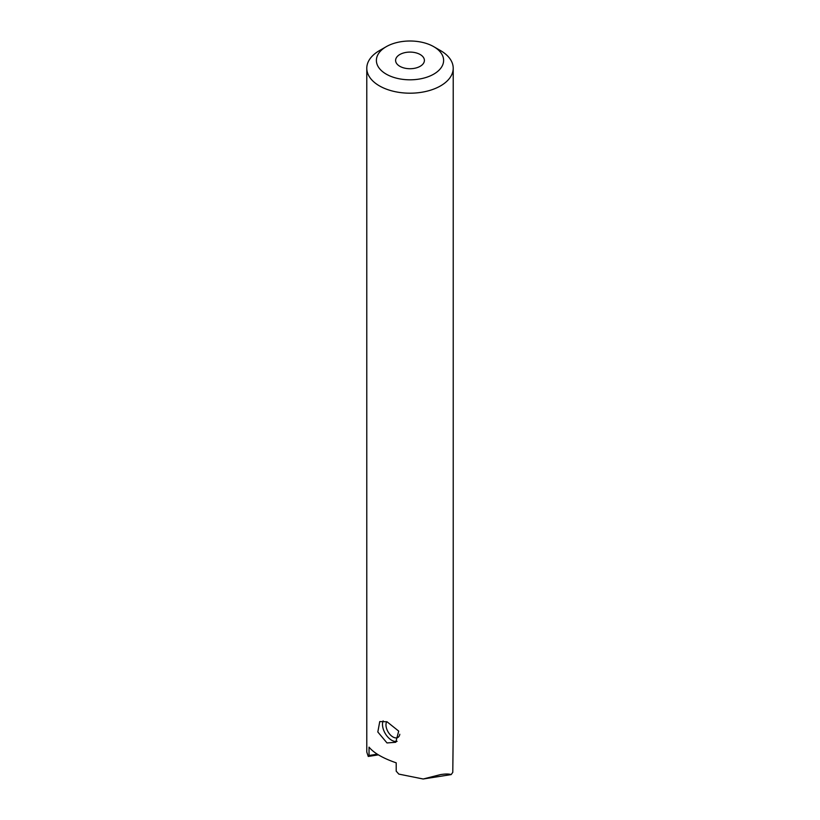 <?xml version="1.0" encoding="UTF-8"?>
<svg xmlns="http://www.w3.org/2000/svg" width="820" height="820" viewBox="0 0 820 820"><rect width="100%" height="100%" fill="white"/><g stroke="black" fill="none" stroke-linecap="round" stroke-linejoin="round"><path stroke-width="1.23" d="M379.445 50.604L386.23 46.689A33.61 19.403 0 0 0 386.23 74.128A33.61 19.403 0 0 0 433.77 74.128A33.61 19.403 0 0 0 433.77 46.689A33.61 19.403 0 0 0 386.23 46.689L379.445 50.604A43.214 24.948 180 0 0 366.786 68.244A43.214 24.948 180 0 0 393.467 91.297A43.214 24.948 180 0 0 440.555 85.885A43.214 24.948 180 0 0 453.214 68.244A43.214 24.948 180 0 0 440.555 50.604L433.77 46.689M399.801 734.248A9.84 5.678 60 0 1 397.864 737.447A9.84 5.678 60 0 1 392.944 736.965A9.84 5.678 60 0 1 386.743 721.682M397.095 741.321A12.966 7.482 60 0 1 391.663 740.245A12.966 7.482 60 0 1 383.114 720.893M386.999 742.941L377.825 731.973L379.752 721.569L386.999 721.764L398.694 731.102L395.752 742.274L386.999 742.941M399.811 54.53A14.401 8.313 0 0 0 395.599 60.403A14.401 8.313 0 0 0 404.485 68.091A14.401 8.313 0 0 0 420.188 66.287A14.401 8.313 0 0 0 424.401 60.403A14.401 8.313 0 0 0 415.514 52.726A14.401 8.313 0 0 0 399.811 54.53M366.786 68.244L366.786 752.043L368.252 756.45L369.041 755.486L369.041 747.143C373.889 753.037 382.94 758.264 396.203 762.825L396.203 771.169L398.817 774.101L423.161 779L440.555 774.592C445.475 773.824 449.011 773.834 451.164 774.603L452.783 772.358L453.214 733.5L453.214 68.244M423.161 779L451.164 774.603M378.389 754.861L368.252 756.45M369.041 755.486L377.303 754.195"/></g></svg>
